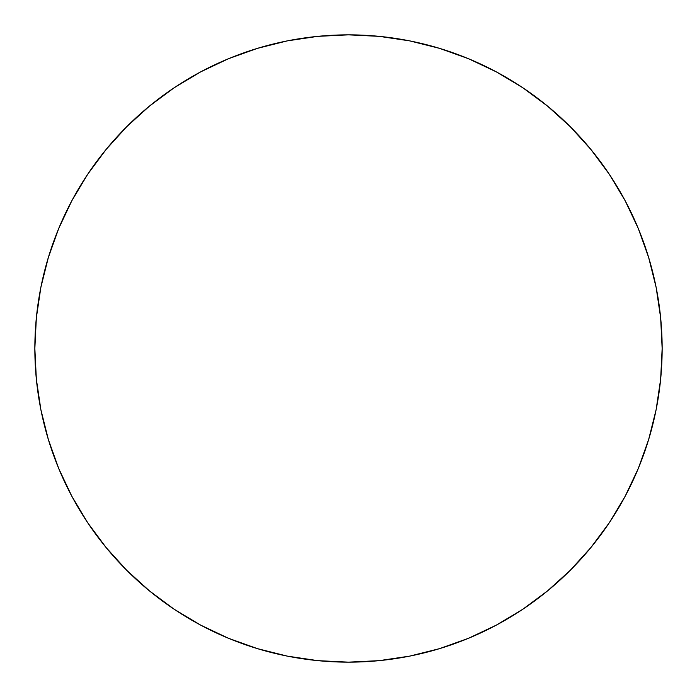 <?xml version="1.0" encoding="UTF-8"?>
<svg xmlns="http://www.w3.org/2000/svg" width="697" height="697" viewBox="0 0 697 697"><rect width="100%" height="100%" fill="white"/><g stroke="black" fill="none" stroke-linecap="round" stroke-linejoin="round"><path stroke-width="1.05" d="M34.85 348.5A313.65 313.65 0 0 1 348.5 34.85A313.65 313.65 0 0 1 662.15 348.5A313.65 313.65 0 0 1 348.5 662.15A313.65 313.65 0 0 1 34.85 348.5L36.357 379.246L40.879 409.688L48.354 439.546L58.722 468.532L71.887 496.351L87.709 522.759L106.049 547.476L126.715 570.285L149.524 590.951L174.241 609.291L200.649 625.113L228.468 638.278L257.454 648.646L287.312 656.121L317.754 660.643L348.5 662.15L379.246 660.643L409.688 656.121L439.546 648.646L468.532 638.278L496.351 625.113L522.759 609.291L547.476 590.951L570.285 570.285L590.951 547.476L609.291 522.759L625.113 496.351L638.278 468.532L648.646 439.546L656.121 409.688L660.643 379.246L662.15 348.5L660.643 317.754L656.121 287.312L648.646 257.454L638.278 228.468L625.113 200.649L609.291 174.241L590.951 149.524L570.285 126.715L547.476 106.049L522.759 87.709L496.351 71.887L468.532 58.722L439.546 48.354L409.688 40.879L379.246 36.357L348.5 34.85L317.754 36.357L287.312 40.879L257.454 48.354L228.468 58.722L200.649 71.887L174.241 87.709L149.524 106.049L126.715 126.715L106.049 149.524L87.709 174.241L71.887 200.649L58.722 228.468L48.354 257.454L40.879 287.312L36.357 317.754L34.85 348.5M648.646 257.454L638.278 228.468M522.759 87.709L496.351 71.887M257.454 48.354L228.468 58.722M87.709 174.241L71.887 200.649M48.354 439.546L58.722 468.532M174.241 609.291L200.649 625.113M439.546 648.646L468.532 638.278M609.291 522.759L625.113 496.351"/></g></svg>
